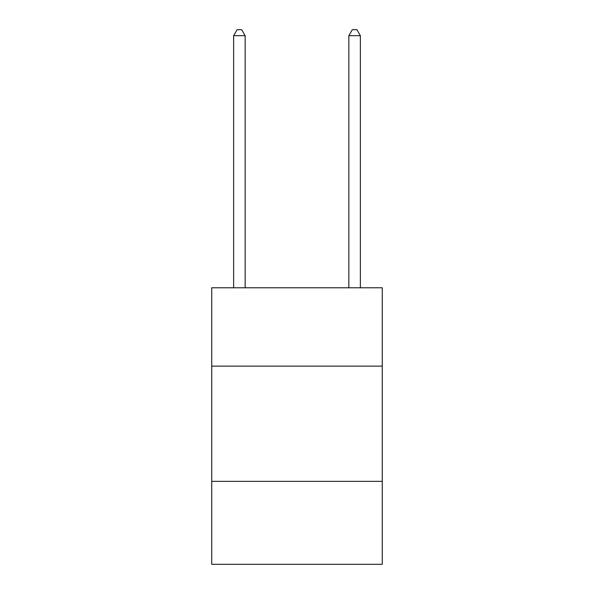 <?xml version="1.0" encoding="UTF-8"?>
<svg xmlns="http://www.w3.org/2000/svg" width="594" height="594" viewBox="0 0 594 594"><rect width="100%" height="100%" fill="white"/><g stroke="black" fill="none" stroke-linecap="round" stroke-linejoin="round"><path stroke-width="0.89" d="M382.261 366.127L382.261 287.786L211.739 287.786L211.739 366.127L382.261 366.127L382.261 564.3L211.739 564.3L211.739 366.127M382.261 481.348L211.739 481.348M245.151 287.786L245.151 35.692L233.635 35.692L233.635 287.786M233.635 35.692L237.088 29.7L241.699 29.7L245.151 35.692M360.365 287.786L360.365 35.692L348.849 35.692L348.849 287.786M348.849 35.692L352.301 29.7L356.912 29.7L360.365 35.692"/></g></svg>

